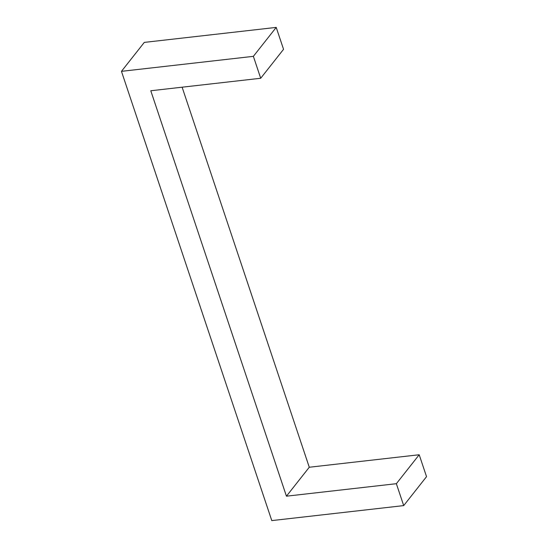 <?xml version="1.0" encoding="UTF-8"?>
<svg xmlns="http://www.w3.org/2000/svg" width="548" height="548" viewBox="0 0 548 548"><rect width="100%" height="100%" fill="white"/><g stroke="black" fill="none" stroke-linecap="round" stroke-linejoin="round"><path stroke-width="0.82" d="M253.375 56.341L260.704 78.261L150.782 90.756L286.44 496.187L396.362 483.692L403.698 505.605L271.787 520.6L121.464 71.336L253.375 56.341L276.213 27.4L144.302 42.395L121.464 71.336M396.362 483.692L419.199 454.751L426.536 476.664L403.698 505.605M419.199 454.751L309.278 467.245L286.44 496.187M309.278 467.245L182.114 87.194M276.213 27.4L283.549 49.313L260.704 78.261"/></g></svg>
